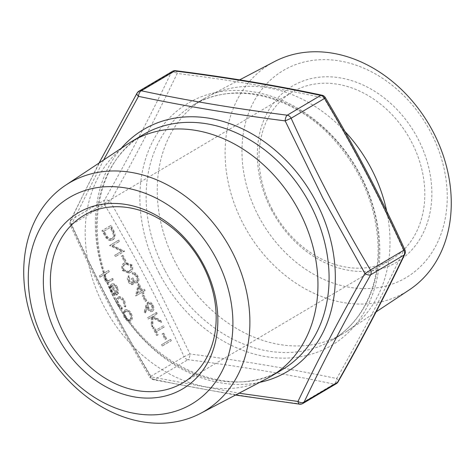 <?xml version="1.0" encoding="UTF-8"?>
<svg xmlns="http://www.w3.org/2000/svg" width="475" height="475" viewBox="0 0 475 475"><rect width="100%" height="100%" fill="white"/><g stroke="black" fill="none" stroke-linecap="round" stroke-linejoin="round"><path stroke-width="0.36" stroke-dasharray="2.38 1.78" d="M166.606 338.657L163.715 333.123L162.842 333.634L165.739 339.168L166.606 338.657L165.876 339.008L162.984 333.474L162.112 333.99L165.003 339.524L165.876 339.008M157.284 313.738L156.613 312.443L148.117 317.472L148.794 318.761L152.03 316.849L151.929 324.763L152.891 326.604L153.009 317.276L161.672 322.127L160.776 320.411L153.188 316.16L157.284 313.738L156.554 314.094L155.877 312.799L147.387 317.828L148.063 319.117L151.293 317.205L151.198 325.114L152.16 326.96L152.273 317.633L160.942 322.483L160.045 320.762L152.457 316.516L156.554 314.094M146.739 300.651L143.848 295.118L142.975 295.634L145.873 301.168L146.739 300.651L146.009 301.007L143.118 295.474L142.245 295.99L145.136 301.524L146.009 301.007M132.65 282.91L129.806 280.802L129.538 277.02L128.862 275.726C127.793 277.067 127.811 278.926 128.927 281.301C130.275 283.7 131.741 284.668 133.327 284.198L134.199 281.479L135.737 282.613L137.697 282.577C139.234 281.206 139.282 279.003 137.833 275.981C136.337 273.339 134.668 272.228 132.822 272.662L133.493 273.95L135.256 274.384L136.972 276.515C138.059 278.623 138.1 280.202 137.091 281.242L136.361 281.598C134.793 281.829 133.422 280.707 132.246 278.237L131.379 278.748C132.454 280.642 132.638 282.144 131.919 283.26L129.069 281.158L128.802 277.376L128.131 276.082C127.057 277.424 127.08 279.276 128.191 281.657C129.544 284.056 131.011 285.018 132.596 284.549L133.463 281.835L135.001 282.969L136.96 282.934C138.504 281.562 138.552 279.359 137.103 276.331C135.607 273.689 133.932 272.585 132.086 273.018L132.762 274.307L134.526 274.74L136.242 276.872C137.328 278.979 137.364 280.559 136.361 281.598L137.091 281.242C135.523 281.473 134.152 280.357 132.982 277.881L132.109 278.397C133.19 280.286 133.368 281.788 132.65 282.91L131.919 283.26M133.243 284.24L132.513 284.59L133.243 284.24M137.542 282.661L136.806 283.011L137.542 282.661M125.911 260.811L123.019 255.277L122.146 255.787L125.038 261.321L125.911 260.811L125.18 261.161L122.283 255.627L121.416 256.144L124.308 261.678L125.18 261.161M113.127 239.632C115.716 237.743 115.817 234.478 113.424 229.835L111.091 225.376L102.6 230.399L106.81 237.69C109.113 240.148 111.215 240.795 113.127 239.632L112.391 239.988C114.986 238.094 115.081 234.828 112.694 230.191L110.36 225.732L101.87 230.755L106.079 238.046C108.377 240.504 110.485 241.152 112.391 239.988L113.127 239.632M118.542 296.934C116.69 298.543 116.63 301.144 118.352 304.754L122.324 308.702L122.158 307.39L119.065 304.208C117.747 301.483 117.77 299.505 119.148 298.264L118.412 298.621C120.139 298.015 121.748 299.03 123.239 301.667L124.147 306.132L125.127 306.963L123.987 301.197C122.075 297.813 120.015 296.507 117.806 297.291C115.959 298.894 115.894 301.5 117.622 305.104L121.594 309.059L121.422 307.741L118.334 304.558C117.016 301.839 117.04 299.856 118.412 298.621L119.148 298.264C120.876 297.659 122.479 298.674 123.969 301.316L124.877 305.775L125.863 306.613L124.723 300.841C122.811 297.457 120.751 296.151 118.542 296.934L117.806 297.291L118.542 296.934M109.345 271.7L108.668 270.412L99.958 275.565L100.635 276.854L104.31 274.681L105.123 279.437C106.911 282.168 108.644 282.863 110.325 281.509L113.489 279.632L112.818 278.344L108.407 280.755L105.765 278.76L105.539 274.212L109.345 271.7L108.615 272.056L107.938 270.762L99.228 275.922L99.904 277.21L103.58 275.037L104.387 279.793C106.174 282.524 107.908 283.213 109.588 281.865L112.759 279.989L112.082 278.694L107.677 281.111L105.034 279.116L104.809 274.568L108.615 272.056M109.85 281.764L109.119 282.12L109.85 281.764M104.726 204.909C133.962 253.84 160.408 304.428 184.062 356.666L150.623 376.455C121.386 327.524 94.941 276.937 71.286 224.705L104.726 204.909A5.118 0.564 -30.7 0 1 110.271 201.447C135.244 157.059 157.558 114.392 177.205 73.447C228.861 79.83 277.756 88.006 323.891 97.987C353.347 147.084 379.929 197.933 403.637 250.533C384.239 291.614 361.926 334.281 336.698 378.533C290.629 368.849 241.733 360.668 190.018 353.988L152.172 276.509L110.271 201.447A5.118 2.422 -150.6 0 0 104.506 200.094L71.066 219.889C90.47 179.093 112.67 136.646 137.655 92.548L171.101 72.758C151.691 113.549 129.497 155.996 104.506 200.094A5.118 4.067 -120.6 0 0 104.726 204.909M112.575 285.243L111.845 285.6C113.347 284.97 114.778 285.796 116.138 288.082L116.856 292.731L117.806 293.663L116.981 287.797C115.104 284.614 113.115 283.48 111.025 284.394L109.582 286.835L110.574 291.626L114.012 295.141L116.761 295.011L111.845 285.6L112.575 285.243C114.083 284.614 115.514 285.439 116.868 287.731L117.586 292.374L118.542 293.312L117.717 287.44C115.835 284.258 113.852 283.124 111.756 284.044L110.319 286.478L111.31 291.276L114.742 294.785L117.497 294.654L112.575 285.243M111.969 283.931L111.025 284.394L111.969 283.931M117.254 294.779L116.523 295.129L117.254 294.779M125.258 309.866L123.809 312.609L124.877 317.229L127.989 320.613L130.946 320.75C132.751 319.283 132.869 316.843 131.302 313.423C129.402 310.193 127.383 309.011 125.258 309.866L124.521 310.223L123.078 312.966L124.141 317.579L127.252 320.969L130.215 321.106C132.02 319.639 132.139 317.193 130.566 313.779C128.666 310.549 126.653 309.362 124.521 310.223L125.258 309.866M130.726 320.868L129.996 321.219L130.726 320.868M112.812 245.373L119.48 241.425L118.809 240.13L110.313 245.159L122.111 250.978L115.425 254.938L116.102 256.227L124.593 251.198L112.812 245.373L112.082 245.723L118.75 241.781L118.073 240.487L109.582 245.516L121.38 251.334L114.695 255.289L115.372 256.583L123.862 251.554L112.082 245.723M130.186 272.525C132.792 271.457 133.416 268.921 132.05 264.919L125.75 262.384L125.079 262.752C122.443 263.756 121.79 266.238 123.126 270.204L129.544 272.87L130.186 272.525L129.455 272.882C132.062 271.813 132.685 269.277 131.32 265.276L125.02 262.74L124.343 263.108C121.713 264.106 121.06 266.594 122.39 270.56L128.814 273.226L129.455 272.882M142.5 290.362L138.932 283.533L136.426 295.646L142.304 292.167L143.171 293.829L144.044 293.312L143.177 291.65L145.136 290.492L144.459 289.204L141.77 290.718L138.201 283.89L135.553 295.741L135.696 296.002L141.574 292.523L142.441 294.185L143.313 293.669L142.441 292.006L144.406 290.848L143.729 289.554L141.77 290.718M148.17 302.225L146.543 305.294L144.911 311.879L145.89 312.603L147.339 306.773L148.034 308.311C149.536 310.846 151.121 311.772 152.784 311.089C154.256 309.884 154.339 307.877 153.033 305.051C151.495 302.468 149.874 301.524 148.17 302.225L147.434 302.581L145.807 305.651L144.18 312.235L145.16 312.96L146.603 307.123L147.303 308.661C148.806 311.196 150.385 312.122 152.047 311.446C153.526 310.24 153.609 308.228 152.297 305.407C150.759 302.818 149.138 301.88 147.434 302.581L148.17 302.225M152.606 311.178L151.875 311.535L152.606 311.178M163.554 325.725L155.937 330.238L154.292 327.103L153.425 327.619L157.379 335.178L158.246 334.667L156.607 331.526L164.231 327.02L163.554 325.725L155.2 330.594L153.562 327.459L152.689 327.97L156.643 335.534L157.516 335.017L155.877 331.883L163.495 327.37L162.824 326.082M171.368 340.67L170.691 339.376L162.201 344.405L162.872 345.693L171.368 340.67L170.632 341.026L169.961 339.732L161.464 344.761L162.141 346.049L170.632 341.026M103.627 159.992L71.559 224.36C95.226 276.889 121.808 327.738 151.305 376.901L239.032 393.205M344.892 131.397A136.521 108.46 -120.6 0 0 207.955 96.478A136.521 108.46 -120.6 0 0 204.084 98.64A136.521 108.46 -120.6 0 0 175.881 263.459A136.521 108.46 -120.6 0 0 343.158 333.61A136.521 108.46 -120.6 0 0 346.916 331.253A136.521 108.46 -120.6 0 0 386.697 211.132M274.378 61.649A132.662 105.397 -120.6 0 0 243.206 223.909A132.662 105.397 -120.6 0 0 409.408 289.786M258.388 215.87A120.407 95.659 59.4 0 1 339.417 60.913A120.407 95.659 59.4 0 1 435.961 245.575A120.407 95.659 59.4 0 1 258.388 215.87M271.308 209.612A102.357 81.32 -120.6 0 0 422.269 234.87A102.357 81.32 -120.6 0 0 340.195 77.882A102.357 81.32 -120.6 0 0 271.308 209.612M272.3 209.422A97.238 77.253 59.4 0 1 292.386 92.019A97.238 77.253 59.4 0 1 408.399 136.355A97.238 77.253 59.4 0 1 391.442 259.386A97.238 77.253 59.4 0 1 272.3 209.422M128.28 143.64A136.521 108.46 -120.6 0 0 103.829 306.102A136.521 108.46 -120.6 0 0 267.235 378.415M99.038 163.038L70.33 220.721A5.118 5.118 0 0 0 70.294 225.055L71.559 224.36A5.118 3.135 -154.4 0 1 70.33 220.721A5.118 3.135 -154.4 0 1 71.066 219.889A5.118 4.067 59.4 0 0 71.286 224.705L70.294 225.055C94.026 277.453 120.555 328.201 149.88 377.293A5.118 0.564 -30.7 0 1 150.623 376.455A5.118 4.067 -120.6 0 0 154.506 379.495L187.946 359.7A5.118 4.067 59.4 0 1 184.062 356.666L190.018 353.988A5.118 2.215 -82.7 0 1 187.946 359.7C239.382 366.189 288.022 374.324 333.872 384.115L300.432 403.91C249.001 397.421 200.355 389.286 154.506 379.495A5.118 2.927 -78.1 0 1 153.229 379.691A5.118 2.927 -78.1 0 1 151.305 376.901A5.118 0.564 -30.7 0 1 149.88 377.293A5.118 5.118 0 0 0 153.229 379.691L235.547 395.034M404.902 249.838L403.637 250.533A5.118 3.135 -154.4 0 1 404.86 254.172M336.258 383.705A5.118 4.067 59.4 0 1 336.021 383.836A5.118 4.067 59.4 0 1 333.872 384.115A5.118 2.927 -78.1 0 0 336.698 378.533A5.118 2.422 -150.6 0 1 338.111 381.817M321.961 95.202A5.118 2.927 -78.1 0 1 323.891 97.987A5.118 0.564 -30.7 0 1 325.31 97.601M302.581 403.631A5.118 4.067 -120.6 0 1 300.432 403.91A5.118 2.215 -82.7 0 1 299.559 404.172M175.631 70.716A5.118 2.215 -82.7 0 1 177.205 73.447A5.118 3.135 -154.4 0 0 171.101 72.758A5.118 4.067 59.4 0 1 172.377 71.387M137.079 93.07A5.118 2.422 -150.6 0 1 137.655 92.548A5.118 4.067 -120.6 0 1 138.932 91.182M108.668 270.412L107.938 270.762M99.958 275.565L99.228 275.922M100.635 276.854L99.904 277.21M104.31 274.681L103.58 275.037M105.123 279.437L104.387 279.793M113.489 279.632L112.759 279.989M112.818 278.344L112.082 278.694M108.407 280.755L107.677 281.111M105.765 278.76L105.034 279.116M105.539 274.212L104.809 274.568M117.586 292.374L116.856 292.731M116.868 287.731L116.138 288.082M118.542 293.312L117.806 293.663M117.717 287.44L116.981 287.797M110.319 286.478L109.582 286.835M111.31 291.276L110.574 291.626M114.742 294.785L114.012 295.141M116.06 293.811C114.57 293.942 113.258 292.968 112.106 290.89L111.269 287.832L111.886 285.831L116.06 293.811L115.324 294.168C113.84 294.298 112.522 293.318 111.37 291.246L110.538 288.188L111.15 286.188L115.324 294.168M111.886 285.831L111.15 286.188M111.269 287.832L110.538 288.188M112.106 290.89L111.37 291.246M122.324 308.702L121.594 309.059M118.352 304.754L117.622 305.104M122.158 307.39L121.422 307.741M119.065 304.208L118.334 304.558M123.969 301.316L123.239 301.667M124.877 305.775L124.147 306.132M125.863 306.613L125.127 306.963M124.723 300.841L123.987 301.197M124.877 317.229L124.141 317.579M123.809 312.609L123.078 312.966M127.989 320.613L127.252 320.969M131.302 313.423L130.566 313.779M125.638 316.772C124.462 314.147 124.557 312.277 125.934 311.155C127.555 310.508 129.087 311.41 130.536 313.868C131.735 316.475 131.646 318.339 130.275 319.455C128.66 320.108 127.11 319.212 125.638 316.772L124.901 317.122C123.726 314.503 123.827 312.633 125.204 311.511L126.083 311.083L125.204 311.511C126.819 310.858 128.351 311.766 129.8 314.224C130.999 316.831 130.916 318.695 129.544 319.812L130.275 319.455L129.544 319.812C127.923 320.465 126.38 319.568 124.901 317.122M130.536 313.868L129.8 314.224M111.091 225.376L110.36 225.732M102.6 230.399L101.87 230.755M106.81 237.69L106.079 238.046M110.895 227.181L113.697 233.077C114.356 235.707 113.941 237.464 112.45 238.343C110.835 239.275 109.096 238.652 107.225 236.467L104.144 231.177L110.164 227.537L112.961 233.427C113.626 236.063 113.21 237.821 111.714 238.693L112.45 238.343L111.714 238.693C110.105 239.632 108.359 239.008 106.495 236.823L103.413 231.533L110.164 227.537M104.144 231.177L103.413 231.533M107.225 236.467L106.495 236.823M113.697 233.077L112.961 233.427M119.48 241.425L118.75 241.781M118.809 240.13L118.073 240.487M110.313 245.159L109.582 245.516M110.455 245.433L109.725 245.783M122.111 250.978L121.38 251.334M115.425 254.938L114.695 255.289M116.102 256.227L115.372 256.583M124.593 251.198L123.862 251.554M124.438 250.907L123.708 251.263M123.019 255.277L122.283 255.627M122.146 255.787L121.416 256.144M125.038 261.321L124.308 261.678M125.079 262.752L124.343 263.108M132.05 264.919L131.32 265.276M123.126 270.204L122.39 270.56M123.286 270.091C122.348 267.009 122.924 265.115 125.014 264.397L125.602 264.076L130.471 265.834L130.625 269.782L128.238 271.884L123.286 270.091L124.017 269.735C123.078 266.653 123.654 264.759 125.75 264.047L126.338 263.726L131.207 265.478L130.471 265.834M131.207 265.478L131.361 269.432L128.778 271.593M129.509 271.237L128.968 271.528L124.017 269.735M131.361 269.432L130.625 269.782M129.538 277.02L128.802 277.376M129.806 280.802L129.069 281.158M128.862 275.726L128.131 276.082M128.927 281.301L128.191 281.657M134.199 281.479L133.463 281.835M135.737 282.613L135.001 282.969M137.833 275.981L137.103 276.331M132.822 272.662L132.086 273.018M133.493 273.95L132.762 274.307M135.256 274.384L134.526 274.74M136.972 276.515L136.242 276.872M132.982 277.881L132.246 278.237M132.109 278.397L131.379 278.748M138.932 283.533L138.201 283.89M136.289 295.385L135.553 295.741M136.426 295.646L135.696 296.002M142.304 292.167L141.574 292.523M143.171 293.829L142.441 294.185M144.044 293.312L143.313 293.669M143.177 291.65L142.441 292.006M145.136 290.492L144.406 290.848M144.459 289.204L143.729 289.554M141.627 290.878L137.94 293.057L139.389 286.585L141.627 290.878L137.21 293.413L138.653 286.942L140.897 291.234M139.389 286.585L138.653 286.942M137.94 293.057L137.21 293.413M143.848 295.118L143.118 295.474M142.975 295.634L142.245 295.99M145.873 301.168L145.136 301.524M144.911 311.879L144.18 312.235M145.89 312.603L145.16 312.96M147.339 306.773L146.603 307.123M148.034 308.311L147.303 308.661M153.033 305.051L152.297 305.407M148.764 307.521C147.868 305.657 147.903 304.315 148.877 303.495C150.064 303.115 151.169 303.828 152.196 305.639C153.098 307.521 153.087 308.898 152.154 309.771C150.931 310.133 149.803 309.385 148.764 307.521L148.028 307.877C147.131 306.013 147.173 304.671 148.141 303.852L148.978 303.442L148.141 303.852C149.328 303.466 150.438 304.184 151.466 305.989C152.368 307.877 152.356 309.255 151.418 310.128L152.154 309.771L151.418 310.128C150.201 310.49 149.073 309.742 148.028 307.877M152.196 305.639L151.466 305.989M156.613 312.443L155.877 312.799M148.117 317.472L147.387 317.828M148.794 318.761L148.063 319.117M152.03 316.849L151.293 317.205M151.929 324.763L151.198 325.114M152.891 326.604L152.16 326.96M153.009 317.276L152.273 317.633M161.672 322.127L160.942 322.483M160.776 320.411L160.045 320.762M153.188 316.16L152.457 316.516M155.937 330.238L155.2 330.594M154.292 327.103L153.562 327.459M153.425 327.619L152.689 327.97M157.379 335.178L156.643 335.534M158.246 334.667L157.516 335.017M156.607 331.526L155.877 331.883M164.231 327.02L163.495 327.37M163.715 333.123L162.984 333.474M162.842 333.634L162.112 333.99M165.739 339.168L165.003 339.524M170.691 339.376L169.961 339.732M162.201 344.405L161.464 344.761M162.872 345.693L162.141 346.049M159.089 273.072A140.754 111.821 -120.6 0 0 366.67 307.806A140.754 111.821 -120.6 0 0 253.81 91.93A140.754 111.821 -120.6 0 0 159.089 273.072M259.73 382.351A140.754 111.821 59.4 0 1 114.57 299.422A140.754 111.821 59.4 0 1 121.214 148.325M164.748 270.049A136.521 108.46 59.4 0 1 192.951 105.224A136.521 108.46 59.4 0 1 355.828 167.467A136.521 108.46 59.4 0 1 332.031 340.195A136.521 108.46 59.4 0 1 164.748 270.049M114.962 299.517A136.521 108.46 -120.6 0 0 282.239 369.669C232.459 401.897 149.886 367.751 115.835 298.923C82.205 237.34 95.712 160.716 143.165 134.692A136.521 108.46 -120.6 0 0 114.962 299.517M109.897 280.072L109.167 280.422M107.101 273.03L106.37 273.386M113.424 229.835L112.694 230.191M104.12 233.308L103.384 233.664M104.678 232.192L103.942 232.542M111.762 228.831L111.025 229.188M125.75 264.047L125.014 264.397M146.543 305.294L145.807 305.651M204.084 98.64L192.951 105.224C232.768 80.4 294.055 94.834 334.026 139.745C361.332 170.596 376.004 205.55 378.041 244.601C378.539 259.409 376.8 273.333 372.81 286.377C365.174 310.472 351.583 328.415 332.031 340.195L343.158 333.61M239.649 79.859L207.955 96.478M376.152 311.849L346.916 331.253M292.386 92.019L83.748 215.507M391.442 259.386L182.81 382.874M108.407 280.838L109.143 280.482M125.02 262.74L125.75 262.384M128.814 273.226L129.544 272.87M128.238 271.884L128.968 271.528M125.602 264.076L126.338 263.726M131.836 283.302L132.572 282.946"/><path stroke-width="0.71" d="M239.032 393.205L297.985 401.446C317.615 360.543 339.928 317.876 364.925 273.446L323.018 198.384L285.178 120.899C233.51 114.232 184.615 106.05 138.492 96.36L103.627 159.992M404.902 249.838L403.91 250.188C380.232 197.915 353.786 147.333 324.573 98.432L291.127 118.228C314.771 170.442 341.216 221.029 370.464 269.984L403.91 250.188A5.118 4.067 59.4 0 1 404.13 255.004L370.684 274.793C345.699 318.891 323.499 361.338 304.095 402.135A5.118 3.135 -154.4 0 1 297.985 401.446A5.118 2.215 -82.7 0 0 299.559 404.172A5.118 5.118 0 0 0 302.818 403.501A5.118 4.067 -120.6 0 0 304.095 402.135L337.535 382.339C362.526 338.242 384.72 295.794 404.13 255.004A5.118 3.135 -154.4 0 0 404.86 254.172A5.118 5.118 0 0 0 404.902 249.838C381.17 197.434 354.641 146.686 325.31 97.601A5.118 5.118 0 0 0 321.961 95.202C275.969 85.381 227.192 77.223 175.631 70.716A5.118 5.118 0 0 0 172.377 71.387A5.118 4.067 59.4 0 1 172.615 71.262A5.118 4.067 59.4 0 1 174.764 70.983A5.118 2.215 -82.7 0 1 175.631 70.716M386.697 211.132A136.521 108.46 -120.6 0 0 344.892 131.397M376.152 311.849L409.408 289.786A132.662 105.397 -120.6 0 0 433.158 131.913A132.662 105.397 -120.6 0 0 274.378 61.649L239.649 79.859M63.662 332.904A97.238 77.253 -120.6 0 0 182.81 382.874A97.238 77.253 -120.6 0 0 202.896 265.472A97.238 77.253 -120.6 0 0 83.748 215.507A97.238 77.253 -120.6 0 0 63.662 332.904M216.529 259.16A120.015 95.35 -120.6 0 0 39.526 229.544A120.015 95.35 -120.6 0 0 135.755 413.612A120.015 95.35 -120.6 0 0 216.529 259.16M203.882 265.282A102.357 81.32 59.4 0 1 135.001 397.011A102.357 81.32 59.4 0 1 52.927 240.023A102.357 81.32 59.4 0 1 203.882 265.282M41.836 343.098A132.65 105.385 59.4 0 1 65.592 185.238A132.65 105.385 59.4 0 1 231.776 251.109A132.65 105.385 59.4 0 1 200.604 413.351A132.65 105.385 59.4 0 1 41.836 343.098M200.604 413.351L267.235 378.415A136.521 108.46 -120.6 0 0 271.112 376.253A136.521 108.46 -120.6 0 0 294.91 203.526A136.521 108.46 -120.6 0 0 132.032 141.283A136.521 108.46 -120.6 0 0 128.28 143.64L65.592 185.238M325.31 97.601A5.118 0.564 -30.7 0 1 324.573 98.432A5.118 4.067 59.4 0 0 320.69 95.398C274.835 85.607 226.195 77.467 174.764 70.983L141.318 90.778C187.174 100.563 235.814 108.704 287.244 115.193L320.69 95.398A5.118 2.927 -78.1 0 1 321.961 95.202M370.684 274.793A5.118 2.422 -150.6 0 1 364.925 273.446A5.118 0.564 -30.7 0 0 370.464 269.984A5.118 4.067 -120.6 0 1 370.684 274.793M404.86 254.172C385.403 295.076 363.149 337.63 338.111 381.817L338.111 381.817A5.118 2.422 -150.6 0 1 337.535 382.339A5.118 4.067 59.4 0 1 336.258 383.705L302.818 403.501A5.118 4.067 -120.6 0 1 302.581 403.631M285.178 120.899A5.118 2.215 -82.7 0 1 287.244 115.193A5.118 4.067 -120.6 0 1 291.127 118.228L285.178 120.899M137.079 93.07A5.118 2.422 -150.6 0 0 138.492 96.36A5.118 2.927 -78.1 0 1 141.318 90.778A5.118 4.067 -120.6 0 0 139.169 91.058A5.118 4.067 -120.6 0 0 138.932 91.182A5.118 5.118 0 0 0 137.079 93.07L99.038 163.038M121.214 148.325A140.754 111.821 59.4 0 1 316.107 201.816A140.754 111.821 59.4 0 1 259.73 382.351M271.112 376.253L282.239 369.669A136.521 108.46 -120.6 0 0 306.037 196.935A136.521 108.46 -120.6 0 0 143.165 134.692L132.032 141.283M336.258 383.705A5.118 5.118 0 0 0 338.111 381.817M172.377 71.387L138.932 91.182M299.559 404.172L235.547 395.034"/></g></svg>
